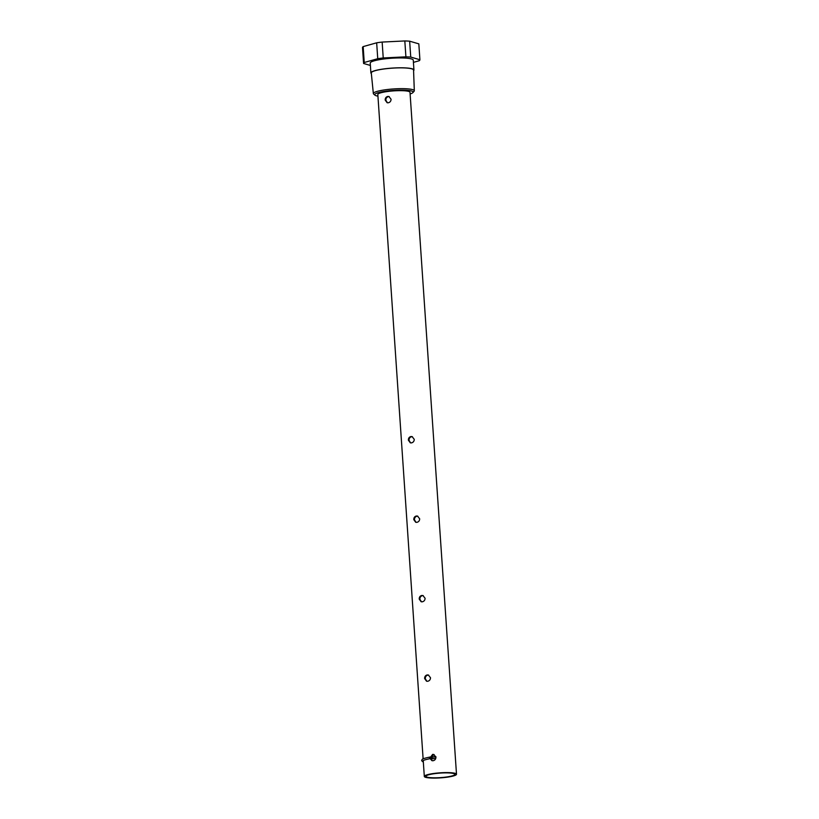 <?xml version="1.0" encoding="UTF-8"?>
<svg xmlns="http://www.w3.org/2000/svg" width="819" height="819" viewBox="0 0 819 819"><rect width="100%" height="100%" fill="white"/><g stroke="black" fill="none" stroke-linecap="round" stroke-linejoin="round"><path stroke-width="1.23" d="M446.877 777.231A16.124 2.529 -3.9 0 1 424.314 776.443A16.124 2.529 -3.9 0 1 433.937 773.453A16.124 2.529 -3.9 0 1 456.5 774.252A16.124 2.529 -3.9 0 1 446.877 777.231M430.026 757.841L432.637 754.391L433.773 754.473L435.933 757.206C435.841 759.141 434.889 760.329 433.067 760.738L431.971 760.667L430.139 758.65M427.651 681.285L426.545 681.203L424.621 678.541C424.621 676.576 425.481 675.368 427.221 674.928L428.357 675.01L430.507 677.743C430.425 679.678 429.473 680.865 427.651 681.285M422.235 601.822L421.13 601.74L419.205 599.078C419.195 597.112 420.065 595.904 421.805 595.464L422.942 595.546L425.092 598.279C425.01 600.225 424.058 601.402 422.235 601.822M416.82 522.358L415.714 522.276L413.779 519.615C413.779 517.649 414.649 516.441 416.38 516.001L417.526 516.083L419.676 518.816C419.594 520.761 418.642 521.938 416.82 522.358M411.404 442.895L410.299 442.813L408.364 440.151C408.364 438.185 409.234 436.977 410.964 436.537L412.1 436.619L414.26 439.353C414.179 441.298 413.216 442.475 411.404 442.895M388.216 102.795L387.111 102.713L385.186 100.051C385.176 98.085 386.046 96.877 387.776 96.437L388.923 96.519L391.072 99.253C390.991 101.198 390.039 102.375 388.216 102.795M456.5 774.252L410.002 92.301A16.124 2.529 176.1 0 0 387.448 91.513A16.124 2.529 176.1 0 0 377.825 94.492L423.116 758.865M428.675 675.122L427.866 675.112C426.136 675.562 425.276 676.76 425.276 678.736L426.883 681.275M423.259 595.659L422.45 595.648C420.72 596.099 419.86 597.307 419.86 599.273L421.468 601.811M417.844 516.205L417.035 516.185C415.305 516.635 414.434 517.843 414.445 519.809L416.052 522.348M412.428 436.742L411.609 436.722C409.879 437.172 409.019 438.38 409.029 440.346L410.626 442.895M389.24 96.642L388.431 96.622C386.701 97.072 385.831 98.28 385.841 100.246L387.448 102.795M435.78 758.394A14.517 2.273 176.1 0 0 430.876 759.09L430.702 758.199M430.876 759.09L432.299 760.738M377.938 96.14A19.267 3.02 -3.9 0 1 376.32 95.782A19.267 3.02 -3.9 0 1 374.969 95.168A19.267 3.02 -3.9 0 1 388.39 90.868A19.267 3.02 -3.9 0 1 411.517 91.011A19.267 3.02 -3.9 0 1 412.919 92.578A19.267 3.02 -3.9 0 1 410.114 93.95M412.919 92.578L414.086 91.278A20.536 3.215 176.1 0 0 414.312 90.766A20.536 3.215 176.1 0 0 412.581 89.609A20.536 3.215 176.1 0 0 385.595 89.742A20.536 3.215 176.1 0 0 373.351 93.561A20.536 3.215 176.1 0 0 373.638 94.031L374.969 95.168M431.633 757.841L432.022 758.496L431.91 756.91M432.217 757.565L431.838 756.91L432.217 757.565M446.232 777.047A14.517 2.273 176.1 0 0 454.883 774.354A14.517 2.273 176.1 0 0 434.582 773.648A14.517 2.273 176.1 0 0 425.921 776.33A14.517 2.273 176.1 0 0 446.232 777.047M414.312 90.766L413.554 70.045A21.192 3.317 176.1 0 0 383.916 68.991A21.192 3.317 176.1 0 0 371.283 72.922L373.351 93.561M371.345 73.556A21.57 3.378 -3.9 0 1 370.894 72.932A21.57 3.378 -3.9 0 1 383.763 68.939A21.57 3.378 -3.9 0 1 413.943 69.994A21.57 3.378 -3.9 0 1 413.585 70.68M413.943 69.994L413.267 60.145A21.57 3.378 176.1 0 0 383.097 59.091A21.57 3.378 176.1 0 0 370.229 63.083L370.894 72.932M434.09 754.586L430.814 756.94M432.985 756.899A14.517 2.273 -3.9 0 1 435.821 756.551M370.393 65.448L363.585 63.472A28.225 4.423 -3.9 0 1 364.24 62.49L377.743 58.702A28.225 4.423 -3.9 0 1 383.231 57.954L405.907 56.839A28.225 4.423 -3.9 0 1 410.739 57.074L419.912 59.756A28.225 4.423 -3.9 0 1 419.256 60.729L413.421 62.367M410.739 57.074L409.654 41.185L418.826 43.857L419.912 59.756M409.654 41.185A28.225 4.423 176.1 0 0 404.821 40.95L405.907 56.839M383.231 57.954L382.145 42.066L404.821 40.95M382.145 42.066A28.225 4.423 176.1 0 0 376.668 42.803L377.743 58.702M364.24 62.49L363.165 46.601L376.668 42.803M363.165 46.601A28.225 4.423 176.1 0 0 362.5 47.574L363.585 63.472M429.934 757.718L429.801 757.073L435.892 756.92M430.241 758.568L429.494 757.79M434.684 758.527L430.077 758.66C421.263 760.482 423.792 760.769 423.198 760.728L423.228 760.544M424.314 776.443L423.239 760.677M429.801 757.073C421.201 758.957 422.471 758.957 421.621 760.656L423.341 762.233"/></g></svg>
